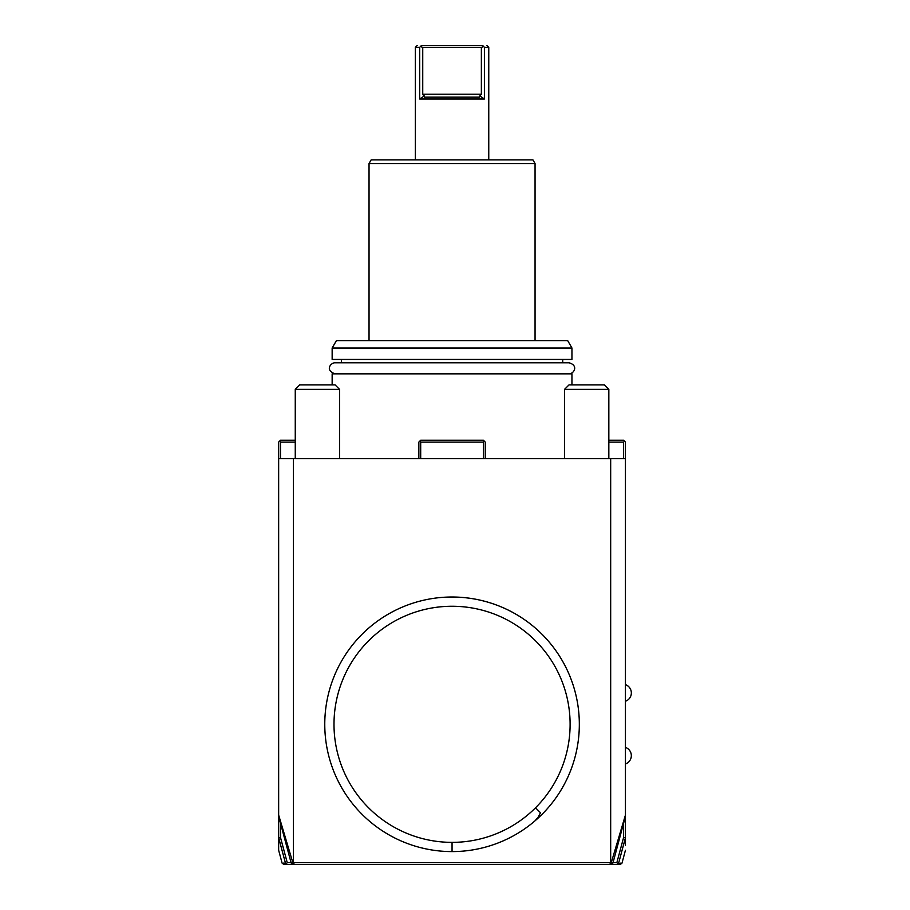<?xml version="1.0" encoding="UTF-8"?>
<svg xmlns="http://www.w3.org/2000/svg" width="910" height="910" viewBox="0 0 910 910"><rect width="100%" height="100%" fill="white"/><g stroke="black" fill="none" stroke-linecap="round" stroke-linejoin="round"><path stroke-width="1.36" d="M625.443 845.595L625.443 442.089L623.6 440.247L608.836 440.247M295.261 440.247L280.496 440.247L278.653 442.089L278.653 458.685L625.443 458.685M295.261 442.089L280.496 442.089L280.496 458.685M279.575 441.168L280.496 442.089M278.653 458.685L278.653 850.247L282.111 863.135L283.886 864.5M625.443 816.338L612.908 863.135L611.133 864.5L292.974 864.5L291.2 863.135L293.418 862.657L293.418 458.685M294.647 864.5L292.963 863.101L278.653 815.053M293.418 862.657L610.678 862.657L610.678 458.685M452.054 597.028A127.275 127.275 0 0 1 579.329 724.314A127.275 127.275 0 0 1 452.054 851.589A127.275 127.275 0 0 1 324.768 724.314A127.275 127.275 0 0 1 571.389 680.066A127.275 127.275 0 0 1 452.054 851.589L452.054 842.364A118.05 118.05 0 0 0 511.079 622.076A118.05 118.05 0 0 0 338.019 693.761A118.05 118.05 0 0 0 452.054 842.364M609.45 864.5L611.133 863.101L625.443 815.053M610.678 862.657L612.908 863.135M614.933 864.5L586.233 864.5M586.688 864.5L616.855 864.5L617.765 863.761L616.855 862.657L623.6 837.484L625.443 837.746M567.328 864.5L580.933 864.5M616.855 864.5L620.211 864.5L621.985 863.135L625.443 850.247M549.811 864.5L582.218 864.5M584.959 864.5L586.7 864.5M319.137 864.5L283.897 864.5M335.46 864.5L354.286 864.5M289.175 864.5L317.943 864.5M513.593 864.5L390.515 864.5M280.496 823.22L280.496 837.484L278.756 838.11L285.467 863.135L283.363 863.135M285.467 863.135L287.241 864.5M291.2 863.135L278.653 816.338M291.063 862.657L287.241 862.657L286.332 863.761M280.496 837.484L287.241 862.657M620.734 863.135L617.765 863.761M618.629 863.135L625.341 838.11M616.855 862.657L613.033 862.657M623.6 823.22L623.6 837.484M623.6 458.685L623.6 442.089L624.522 441.168M623.6 442.089L608.836 442.089M420.693 458.685L420.693 442.089L483.403 442.089L484.325 441.168L485.246 442.089L485.246 458.685M483.403 442.089L483.403 458.685M418.85 458.685L418.85 442.089L419.772 441.168L420.693 442.089M419.772 441.168L420.693 440.247L483.403 440.247L484.325 441.168M332.15 384.907L332.15 373.839L571.946 373.839L571.946 384.907M562.721 362.772L562.721 359.45M569 373.839C573.687 374.09 579.044 365.547 569 362.772L335.096 362.772L341.375 362.772L341.375 359.45M571.946 359.45L332.15 359.45L332.15 348.018L571.946 348.018L571.946 359.45M571.946 348.018L567.692 340.636L336.404 340.636L332.15 348.018M369.039 163.55L371.166 159.864L532.93 159.864L535.057 163.55L369.039 163.55L369.039 340.636M488.579 47.343L484.404 47.343L484.404 98.997L484.404 47.343L488.761 47.343L488.761 159.864M419.692 98.997L484.404 98.997L479.809 95.937L479.57 97.154L424.526 97.154L424.287 95.937L419.692 98.997L419.692 47.343L419.01 47.343M416.382 47.343L419.692 47.343L421.398 45.5L482.709 45.5C488.295 45.5 488.295 45.5 482.709 45.5C488.295 45.5 488.295 45.5 482.709 45.5L484.404 47.343L482.709 45.5M417.189 45.5L415.347 47.343L415.347 159.864M483.358 46.615L481.367 47.343L481.367 94.196L479.809 95.937M424.526 97.154L422.74 94.196L481.367 94.196M420.738 46.615L421.398 45.5C415.802 45.5 415.802 45.5 421.398 45.5C415.802 45.5 415.802 45.5 421.398 45.5L420.738 46.615L422.74 47.343L422.74 94.196M422.74 47.343L481.367 47.343M564.564 458.685L564.564 389.332L608.836 389.332L608.836 458.685M608.836 389.332L604.411 384.907L569 384.907L564.564 389.332M295.261 458.685L295.261 389.332L339.532 389.332L339.532 458.685M339.532 389.332L335.096 384.907L299.686 384.907L295.261 389.332M535.012 820.831L538.231 817.089L540.483 812.744L535.524 807.784M535.057 340.636L535.057 163.55M486.907 45.5L488.75 47.343M625.443 701.257A8.793 8.793 0 0 0 625.443 684.65M625.443 763.968A8.793 8.793 0 0 0 625.443 747.372M335.096 362.772C330.91 362.589 324.551 370.256 335.096 373.839"/></g></svg>
